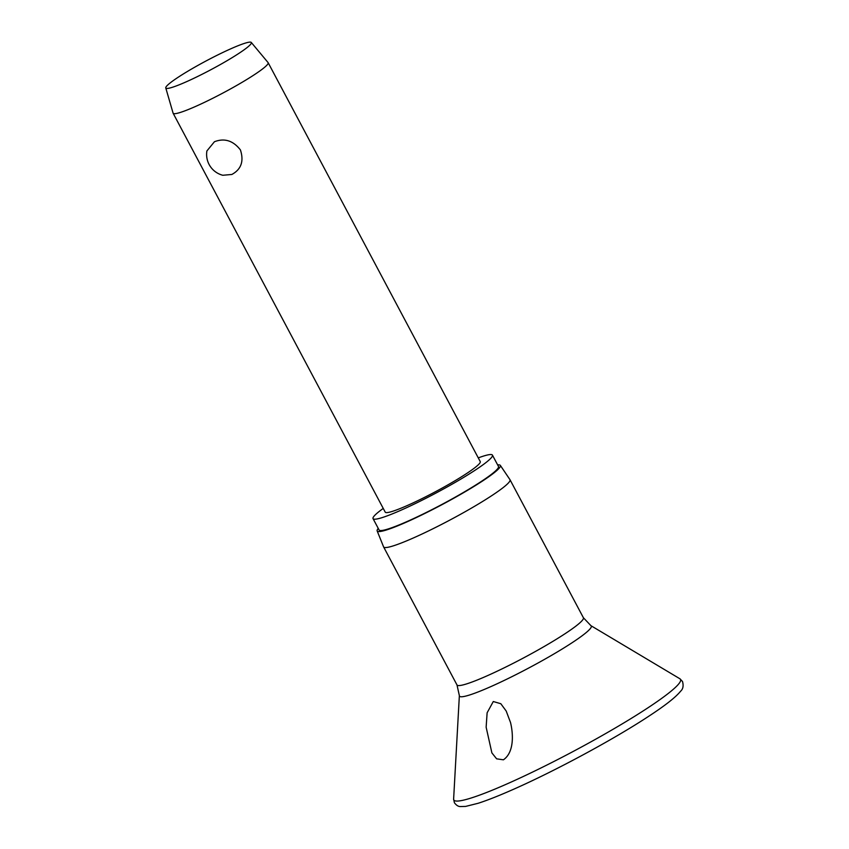 <?xml version="1.0" encoding="UTF-8"?>
<svg xmlns="http://www.w3.org/2000/svg" width="849" height="849" viewBox="0 0 849 849"><rect width="100%" height="100%" fill="white"/><g stroke="black" fill="none" stroke-linecap="round" stroke-linejoin="round"><path stroke-width="1.27" d="M503.404 759.813L496.623 758.826L491.889 752.904L486.137 727.19L487.124 712.778L493.29 701.529L500.814 703.715L506.195 711.038L510.525 722.52C513.305 733.907 514.292 752.352 503.404 759.813M497.641 464.902A69.767 7.195 152 0 1 500.337 465.401L509.973 479.664A71.581 7.386 152 0 1 510.016 479.738A71.581 7.386 152 0 1 479.165 503.553A71.581 7.386 152 0 1 413.58 537.873A71.581 7.386 152 0 1 383.621 546.947A71.581 7.386 152 0 1 383.589 546.873L377.147 530.901A69.767 7.195 152 0 1 378.24 528.396M500.337 465.401A69.767 7.195 152 0 1 470.59 488.504A69.767 7.195 152 0 1 406.384 522.135A69.767 7.195 152 0 1 377.147 530.901M478.274 457.876A67.612 6.972 152 0 1 492.441 455.128A67.612 6.972 152 0 1 463.299 477.626A67.612 6.972 152 0 1 401.354 510.047A67.612 6.972 152 0 1 373.04 518.612A67.612 6.972 152 0 1 383.249 508.413M492.441 455.128L498.48 466.472A67.612 6.972 152 0 1 469.327 488.971A67.612 6.972 152 0 1 407.382 521.392A67.612 6.972 152 0 1 379.079 529.956L373.04 518.612M251.283 42.45L268.093 62.603A53.816 5.55 152 0 1 268.157 62.699A53.816 5.55 152 0 1 244.958 80.602A53.816 5.55 152 0 1 195.652 106.412A53.816 5.55 152 0 1 173.122 113.235A53.816 5.55 152 0 1 173.079 113.119L165.767 87.914A48.435 4.998 152 0 1 187.088 71.666A48.435 4.998 152 0 1 231.066 48.68A48.435 4.998 152 0 1 251.283 42.45A48.435 4.998 152 0 1 230.864 58.422A48.435 4.998 152 0 1 186.09 81.886A48.435 4.998 152 0 1 165.767 87.914M268.157 62.699L480.258 461.612A53.816 5.55 152 0 1 457.059 479.515A53.816 5.55 152 0 1 407.753 505.325A53.816 5.55 152 0 1 385.223 512.138L173.122 113.235M231.841 174.47L222.788 175.265A21.522 21.522 0 0 1 206.891 150.952L214.436 141.73C224.497 137.878 233.157 140.605 240.405 149.902C244.088 161.172 241.243 169.365 231.841 174.47M679.911 678.776A128.39 13.244 152 0 1 628.186 720.281A128.39 13.244 152 0 1 507.543 783.68A128.39 13.244 152 0 1 453.621 799.1L454.406 802.74C456.348 805.319 458.333 806.592 460.37 806.55L465.592 806.423L478.146 803.281C487.379 800.31 499.042 795.704 513.157 789.453C554.747 771.147 613.424 739.511 648.116 716.662C664.916 705.742 675.74 697.252 680.611 691.213C683.074 689.027 683.7 685.769 682.49 681.46L679.911 678.776L590.936 625.681A74.648 7.705 152 0 1 560.86 649.814A74.648 7.705 152 0 1 490.711 686.671A74.648 7.705 152 0 1 459.362 695.639L453.621 799.1M510.016 479.738L583.401 617.743A71.581 7.386 152 0 1 552.54 641.568A71.581 7.386 152 0 1 486.965 675.889A71.581 7.386 152 0 1 456.995 684.952L383.621 546.947M459.362 695.639L456.995 684.952M583.401 617.743L590.936 625.681"/></g></svg>
